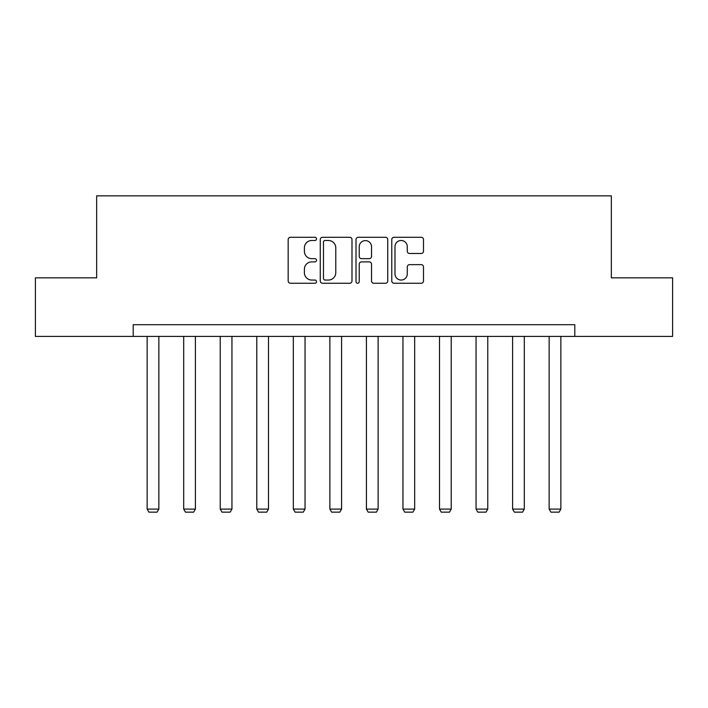 <?xml version="1.0" encoding="UTF-8"?>
<svg xmlns="http://www.w3.org/2000/svg" width="708" height="708" viewBox="0 0 708 708"><rect width="100%" height="100%" fill="white"/><g stroke="black" fill="none" stroke-linecap="round" stroke-linejoin="round"><path stroke-width="1.06" d="M316.52 238.888A1.611 1.611 0 0 0 314.91 237.277L290.475 237.277A2.301 2.301 0 0 0 288.174 239.578L288.174 280.97A2.301 2.301 0 0 0 290.475 283.262L314.91 283.262A1.611 1.611 0 0 0 316.52 281.66A1.611 1.611 0 0 0 314.91 280.049L311.75 280.049A7.354 7.354 0 0 1 304.387 272.686L304.387 269.235A7.354 7.354 0 0 1 311.75 261.88L314.91 261.88A1.611 1.611 0 0 0 316.52 260.27A1.611 1.611 0 0 0 314.91 258.659L311.75 258.659A7.354 7.354 0 0 1 304.387 251.305L304.387 247.853A7.354 7.354 0 0 1 311.75 240.499L314.91 240.499A1.611 1.611 0 0 0 316.52 238.888M421.198 253.491A2.301 2.301 0 0 0 423.499 251.19L423.499 239.578A2.301 2.301 0 0 0 421.198 237.277L394.064 237.277A2.301 2.301 0 0 0 391.772 239.578L391.772 280.97A2.301 2.301 0 0 0 394.064 283.262L421.198 283.262A2.301 2.301 0 0 0 423.499 280.97L423.499 266.943A2.301 2.301 0 0 0 421.198 264.642L409.587 264.642A2.301 2.301 0 0 0 407.286 266.943L407.286 273.899A6.151 6.151 0 0 1 401.135 280.049A6.151 6.151 0 0 1 394.984 273.899L394.984 246.649A6.151 6.151 0 0 1 401.135 240.499A6.151 6.151 0 0 1 407.286 246.649L407.286 251.19A2.301 2.301 0 0 0 409.587 253.491L421.198 253.491M133.201 336.406L35.4 336.406L35.4 277.837L96.66 277.837L96.66 195.851L611.34 195.851L611.34 277.837L672.6 277.837L672.6 336.406L574.799 336.406L574.799 324.698L133.201 324.698L133.201 336.406L574.799 336.406M351.991 239.578A2.301 2.301 0 0 0 349.69 237.277L322.556 237.277A2.301 2.301 0 0 0 320.255 239.578L320.255 280.97A2.301 2.301 0 0 0 322.556 283.262L349.69 283.262A2.301 2.301 0 0 0 351.991 280.97L351.991 239.578M358.31 237.277L385.444 237.277A2.301 2.301 0 0 1 387.745 239.578L387.745 280.97A2.301 2.301 0 0 1 385.444 283.262L373.833 283.262A2.301 2.301 0 0 1 371.532 280.97L371.532 264.181A2.301 2.301 0 0 0 369.231 261.88L361.531 261.88A2.301 2.301 0 0 0 359.23 264.181L359.23 281.66A1.611 1.611 0 0 1 357.62 283.262A1.611 1.611 0 0 1 356.009 281.66L356.009 239.578A2.301 2.301 0 0 1 358.31 237.277M325.087 240.499A1.611 1.611 0 0 0 323.476 242.101L323.476 278.439A1.611 1.611 0 0 0 325.087 280.049L328.415 280.049A7.354 7.354 0 0 0 335.778 272.686L335.778 247.853A7.354 7.354 0 0 0 328.415 240.499L325.087 240.499M371.532 246.765A6.151 6.151 0 0 0 365.381 240.614A6.151 6.151 0 0 0 359.23 246.765L359.23 256.358A2.301 2.301 0 0 0 361.531 258.659L369.231 258.659A2.301 2.301 0 0 0 371.532 256.358L371.532 246.765M158.857 336.406L158.857 509.105L147.14 509.105L147.14 336.406M158.857 509.105L157.096 512.149L148.901 512.149L147.14 509.105M195.399 336.406L195.399 509.105L183.691 509.105L183.691 336.406M195.399 509.105L193.647 512.149L185.443 512.149L183.691 509.105M231.95 336.406L231.95 509.105L220.232 509.105L220.232 336.406M231.95 509.105L230.189 512.149L221.993 512.149L220.232 509.105M268.491 336.406L268.491 509.105L256.783 509.105L256.783 336.406M268.491 509.105L266.739 512.149L258.535 512.149L256.783 509.105M305.042 336.406L305.042 509.105L293.324 509.105L293.324 336.406M305.042 509.105L303.281 512.149L295.086 512.149L293.324 509.105M341.583 336.406L341.583 509.105L329.875 509.105L329.875 336.406M341.583 509.105L339.831 512.149L331.627 512.149L329.875 509.105M378.125 336.406L378.125 509.105L366.417 509.105L366.417 336.406M378.125 509.105L376.373 512.149L368.169 512.149L366.417 509.105M414.676 336.406L414.676 509.105L402.958 509.105L402.958 336.406M414.676 509.105L412.914 512.149L404.719 512.149L402.958 509.105M451.217 336.406L451.217 509.105L439.509 509.105L439.509 336.406M451.217 509.105L449.465 512.149L441.261 512.149L439.509 509.105M487.768 336.406L487.768 509.105L476.05 509.105L476.05 336.406M487.768 509.105L486.007 512.149L477.811 512.149L476.05 509.105M524.309 336.406L524.309 509.105L512.601 509.105L512.601 336.406M524.309 509.105L522.557 512.149L514.353 512.149L512.601 509.105M560.86 336.406L560.86 509.105L549.143 509.105L549.143 336.406M560.86 509.105L559.099 512.149L550.904 512.149L549.143 509.105"/></g></svg>
